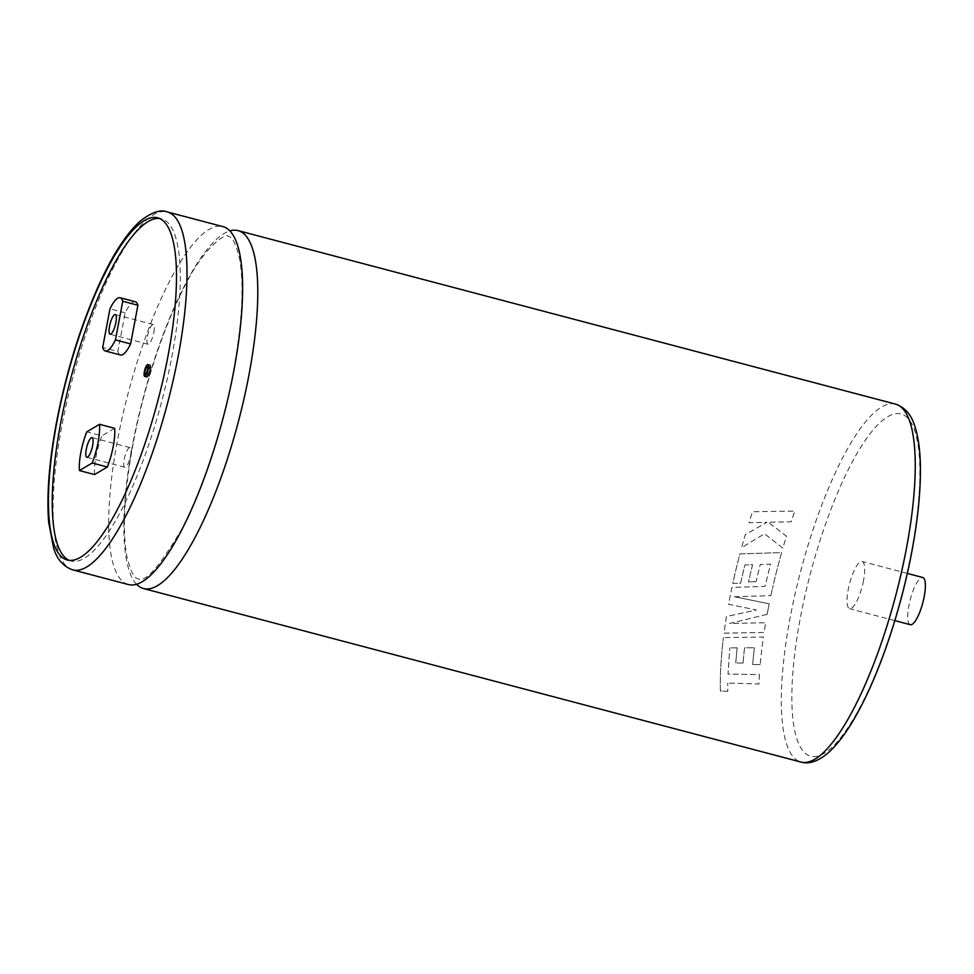 <?xml version="1.0" encoding="UTF-8"?>
<svg xmlns="http://www.w3.org/2000/svg" width="974" height="974" viewBox="0 0 974 974"><rect width="100%" height="100%" fill="white"/><g stroke="black" fill="none" stroke-linecap="round" stroke-linejoin="round"><path stroke-width="0.73" stroke-dasharray="4.87 3.65" d="M136.616 584.266A185.109 49.077 104.8 0 1 132.72 444.034A185.109 49.077 104.8 0 1 229.864 230.911M910.325 624.711A24.411 6.477 104.8 0 1 908.888 605.645A24.411 6.477 104.8 0 1 922.78 577.509M863.524 580.553A24.411 6.477 104.8 0 1 849.632 608.689A24.411 6.477 104.8 0 1 848.208 589.635A24.411 6.477 104.8 0 1 862.087 561.487A24.411 6.477 104.8 0 1 863.524 580.553M147.671 369.097A4.066 1.084 104.8 0 1 149.217 367.052A4.066 1.084 104.8 0 1 149.46 370.23A4.066 1.084 104.8 0 1 147.147 374.917A4.066 1.084 104.8 0 1 146.806 372.372M149.74 365.08A6.1 1.619 -75.2 0 0 146.27 372.117A6.1 1.619 -75.2 0 0 146.624 376.889M759.476 674.58A185.06 49.065 104.8 0 0 759.014 683.967L727.748 683.078L759.002 683.991A185.109 49.077 104.8 0 1 759.464 674.605L727.968 674.069L729.818 647.893L727.98 674.045L759.464 674.605M737.196 647.832L729.818 647.893L737.196 647.832A185.109 49.077 104.8 0 0 735.784 662.977L735.784 662.977A185.06 49.065 104.8 0 1 737.208 647.82M743.052 663.038L735.784 662.977L743.065 663.026A185.109 49.077 104.8 0 1 744.538 647.795L754.412 647.734L744.55 647.783A185.06 49.065 104.8 0 0 743.065 663.026L743.052 663.038M752.707 664.548A185.109 49.077 104.8 0 1 754.412 647.734A185.06 49.065 104.8 0 0 752.719 664.536L760.207 664.609A185.109 49.077 104.8 0 1 763.409 637.057L723.439 637.617L763.421 637.045A185.06 49.065 104.8 0 0 760.219 664.585L760.207 664.609M727.773 691.321L720.37 690.968A185.06 49.065 104.8 0 1 720.967 663.842A185.109 49.077 104.8 0 1 723.439 637.617A185.06 49.065 104.8 0 0 720.967 663.842A185.109 49.077 104.8 0 0 720.358 690.992L727.761 691.345L727.736 683.103L727.761 691.345M734.493 596.733L770.897 595.638L734.493 596.733L769.192 603.807A185.06 49.065 104.8 0 0 767.171 614.314L729.599 623.494L765.661 622.715A185.109 49.077 104.8 0 0 764.091 632.491L724.011 633.161A185.109 49.077 104.8 0 1 726.458 616.53L756.408 610.016L728.601 604.257A185.109 49.077 104.8 0 1 729.124 601.421A185.109 49.077 104.8 0 1 731.937 587.419L765.174 586.36A185.109 49.077 104.8 0 1 770.592 564.165L760.28 564.47A185.109 49.077 104.8 0 0 756.092 581.661L748.482 581.892A185.109 49.077 104.8 0 1 752.61 564.701L744.903 564.981A185.109 49.077 104.8 0 0 740.593 583.219L732.789 583.438A185.109 49.077 104.8 0 1 739.923 553.877L781.611 552.587A185.109 49.077 104.8 0 0 772.455 588.527A185.06 49.065 104.8 0 1 781.623 552.587L739.923 553.877A185.06 49.065 104.8 0 0 732.801 583.438L740.593 583.219A185.06 49.065 104.8 0 1 744.915 564.981L752.61 564.701A185.06 49.065 104.8 0 0 748.495 581.892L748.482 581.892M767.159 614.326A185.109 49.077 104.8 0 1 767.67 611.587A185.109 49.077 104.8 0 1 769.18 603.819L734.481 596.733M128.422 584.558A185.109 49.077 104.8 0 1 117.55 440.029A185.109 49.077 104.8 0 1 222.888 226.601M130.577 455.552A10.166 2.691 -75.2 0 0 129.98 447.614A10.166 2.691 -75.2 0 0 124.197 459.338A10.166 2.691 -75.2 0 0 124.794 467.276A10.166 2.691 -75.2 0 0 130.577 455.552M153.831 332.487A10.166 2.691 -75.2 0 0 153.235 324.549A10.166 2.691 -75.2 0 0 147.451 336.274A10.166 2.691 -75.2 0 0 148.048 344.224A10.166 2.691 -75.2 0 0 153.831 332.487M94.6 474.569A32.544 8.632 104.8 0 1 96.012 456.55A32.544 8.632 104.8 0 1 101.905 435.877L86.735 431.872M69.251 560.367A176.964 46.922 -75.2 0 0 71.102 561.024A176.964 46.922 -75.2 0 0 171.801 356.983A176.964 46.922 -75.2 0 0 161.416 218.797A176.964 46.922 -75.2 0 0 159.48 218.444M114.664 428.317L101.905 435.877M120.496 355.011A32.544 8.632 104.8 0 1 117.854 351.492L102.672 347.487M135.276 301.745A32.544 8.632 -75.2 0 0 125.159 312.837L117.854 351.492M125.159 312.837L109.977 308.831M770.884 595.638A185.109 49.077 104.8 0 1 772.455 588.527A185.06 49.065 104.8 0 0 770.897 595.638M782.889 548.167L764.59 533.789L741.628 547.595A185.06 49.065 104.8 0 1 745.354 534.556L766.928 522.32L748.982 522.709A185.06 49.065 104.8 0 1 752.549 511.752L794.833 511.082A185.06 49.065 104.8 0 0 791.131 521.808L768.23 522.247L786.468 536.211A185.109 49.077 104.8 0 0 782.877 548.167L764.59 533.776L741.628 547.595A185.109 49.077 104.8 0 1 745.341 534.543L766.915 522.308L748.969 522.697A185.109 49.077 104.8 0 1 752.537 511.74L794.821 511.07A185.109 49.077 104.8 0 0 791.119 521.796L768.218 522.234L786.468 536.211A185.06 49.065 104.8 0 0 782.889 548.167L782.877 548.167M767.171 614.314L729.611 623.482L765.686 622.715A185.06 49.065 104.8 0 0 764.103 632.479L724.023 633.137A185.06 49.065 104.8 0 1 726.482 616.518L756.421 610.004L728.601 604.257A185.06 49.065 104.8 0 1 731.949 587.419L765.174 586.36A185.06 49.065 104.8 0 1 770.604 564.165L760.292 564.47A185.06 49.065 104.8 0 0 756.104 581.661L756.092 581.661M756.104 581.661L748.495 581.892M760.219 664.585L752.719 664.536M895.508 404.113A185.109 49.077 -75.2 0 0 790.182 617.528A185.109 49.077 -75.2 0 0 801.042 762.07M911.408 552.161A176.964 46.922 104.8 0 1 824.053 753.426A176.964 46.922 104.8 0 1 800.324 618.015A176.964 46.922 104.8 0 1 887.667 416.75A176.964 46.922 104.8 0 1 911.408 552.161M72.819 569.887A185.109 49.077 104.8 0 1 61.959 425.358A185.109 49.077 104.8 0 1 167.285 211.93M133.134 443.535C124.258 492.126 122.176 529.734 126.888 556.373C130.431 571.081 134.156 578.519 138.077 578.702C145.016 583.122 159.419 566.831 181.286 529.856C202.543 489.545 222.827 428.012 233.346 371.63C242.209 323.051 244.304 285.443 239.592 258.792C236.049 244.084 232.311 236.645 228.391 236.475C226.723 232.214 204.272 246.045 184.707 286.234C163.62 326.558 143.58 387.579 133.134 443.535M894.85 620.621L849.632 608.689M147.317 366.553L149.217 367.052M129.98 447.614L92.055 437.606M153.235 324.549L115.309 314.541M161.416 218.797L157.618 217.799M71.102 561.024L67.316 560.026M148.048 344.224L110.123 334.216M124.794 467.276L86.869 457.269M145.248 374.418L147.147 374.917M907.305 573.418L862.087 561.487"/><path stroke-width="1.46" d="M229.864 230.911A185.109 49.077 104.8 0 1 238.058 230.607A185.109 49.077 104.8 0 1 248.918 375.148A185.109 49.077 104.8 0 1 143.592 588.564A185.109 49.077 104.8 0 1 136.616 584.266M907.305 573.418L922.78 577.509A24.411 6.477 104.8 0 1 924.216 596.563A24.411 6.477 104.8 0 1 910.325 624.711L894.85 620.621M146.806 372.372A4.066 1.084 104.8 0 1 146.904 371.739A4.066 1.084 104.8 0 1 147.671 369.097M147.561 369.73A4.066 1.084 -75.2 0 0 147.317 366.553A4.066 1.084 -75.2 0 0 145.004 371.24A4.066 1.084 -75.2 0 0 145.248 374.418A4.066 1.084 -75.2 0 0 147.561 369.73M144.371 371.618A6.1 1.619 -75.2 0 0 144.724 376.39A6.1 1.619 -75.2 0 0 148.194 369.353A6.1 1.619 -75.2 0 0 147.841 364.58A6.1 1.619 -75.2 0 0 144.371 371.618M144.724 376.39L146.624 376.889A6.1 1.619 -75.2 0 0 150.093 369.852A6.1 1.619 -75.2 0 0 149.74 365.08L147.841 364.58M167.285 211.93L222.888 226.601A185.109 49.077 104.8 0 1 233.748 371.143A185.109 49.077 104.8 0 1 128.422 584.558L72.819 569.887C63.383 566.612 56.967 559.295 53.57 547.936L48.7 522.466C46.496 495.376 49.102 461.993 56.516 422.326C66.074 372.945 79.978 327.666 98.191 286.514C111.876 256.065 125.707 234.405 139.708 221.524C151.299 212.332 160.491 209.142 167.285 211.93A185.109 49.077 104.8 0 1 178.145 356.472A185.109 49.077 104.8 0 1 72.819 569.887M92.652 445.544A10.166 2.691 -75.2 0 0 92.055 437.606A10.166 2.691 -75.2 0 0 86.272 449.331A10.166 2.691 -75.2 0 0 86.869 457.269A10.166 2.691 -75.2 0 0 92.652 445.544M115.906 322.479A10.166 2.691 -75.2 0 0 115.309 314.541A10.166 2.691 -75.2 0 0 109.526 326.266A10.166 2.691 -75.2 0 0 110.123 334.216A10.166 2.691 -75.2 0 0 115.906 322.479M86.735 431.872A32.544 8.632 -75.2 0 0 80.842 452.545A32.544 8.632 -75.2 0 0 79.43 470.564L92.189 463.003A32.544 8.632 104.8 0 0 99.494 424.311L86.735 431.872M168.015 355.985A176.964 46.922 -75.2 0 0 157.618 217.799A176.964 46.922 -75.2 0 0 56.918 421.839A176.964 46.922 -75.2 0 0 67.316 560.026A176.964 46.922 -75.2 0 0 168.015 355.985M159.48 218.444A176.964 46.922 -75.2 0 0 60.717 422.838A176.964 46.922 -75.2 0 0 69.251 560.367M79.43 470.564L94.6 474.569L107.359 467.009A32.544 8.632 -75.2 0 0 114.664 428.317L99.494 424.311M120.106 297.74L135.276 301.745A32.544 8.632 -75.2 0 1 137.918 305.264L130.613 343.919A32.544 8.632 104.8 0 1 120.496 355.011L105.326 351.005A32.544 8.632 -75.2 0 0 115.443 339.926L122.748 301.258A32.544 8.632 104.8 0 0 120.106 297.74A32.544 8.632 104.8 0 0 109.977 308.831L102.672 347.487A32.544 8.632 -75.2 0 0 105.326 351.005M107.359 467.009L92.189 463.003M130.613 343.919L115.443 339.926M137.918 305.264L122.748 301.258M801.042 762.07A185.109 49.077 -75.2 0 0 906.38 548.642A185.109 49.077 -75.2 0 0 895.508 404.113C904.87 407.351 911.25 414.571 914.659 425.772C918.701 437.825 920.625 453.653 920.418 473.254C920.162 496.387 917.301 522.527 911.822 551.674C901.12 608.896 880.423 670.94 858.459 711.227C848.512 729.696 838.577 743.43 828.655 752.452C816.127 763.19 807.044 763.872 801.042 762.07L143.592 588.564M238.058 230.607L895.508 404.113"/></g></svg>
